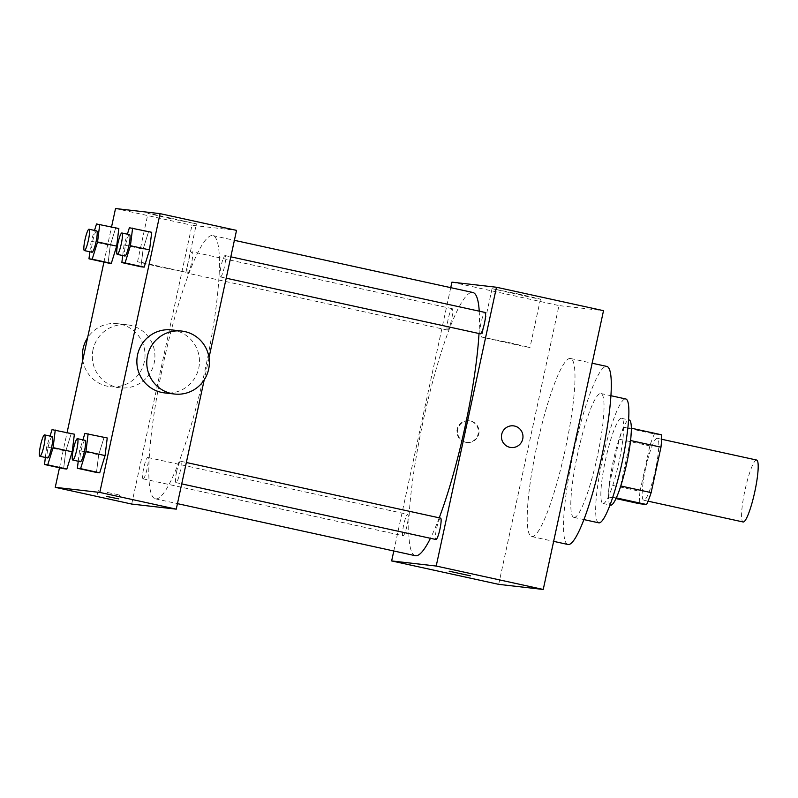 <?xml version="1.0" encoding="UTF-8"?>
<svg xmlns="http://www.w3.org/2000/svg" width="798" height="798" viewBox="0 0 798 798"><rect width="100%" height="100%" fill="white"/><g stroke="black" fill="none" stroke-linecap="round" stroke-linejoin="round"><path stroke-width="0.6" stroke-dasharray="3.99 2.99" d="M756.664 460.047A31.691 4.958 -77.7 0 0 744.933 490.441A31.691 4.958 -77.7 0 0 743.108 521.972M645.542 468.695A31.691 4.958 -77.7 0 0 643.717 500.226A31.691 4.958 -77.7 0 0 655.338 470.321A31.691 4.958 -77.7 0 0 657.273 438.301A31.691 4.958 -77.7 0 0 645.542 468.695M616.275 497.892L616.006 497.832A42.563 6.653 -77.7 0 0 620.565 485.932L630.39 440.486A42.563 6.653 -77.7 0 0 631.078 428.137L623.817 427.309L654.4 434.002L661.662 434.83M623.817 427.309A42.563 6.653 -77.7 0 0 619.258 439.209L609.433 484.655L640.016 491.349A42.563 6.653 -77.7 0 0 639.328 503.698M640.016 491.349L649.841 445.902A42.563 6.653 -77.7 0 1 654.4 434.002M616.006 497.832L608.744 497.004L615.956 498.58M619.258 439.209L649.841 445.902M609.433 484.655A42.563 6.653 -77.7 0 0 608.744 497.004M610.6 505.144A43.581 6.813 102.3 0 1 613.253 461.114A43.581 6.813 102.3 0 1 629.223 419.997M603.059 503.488A43.581 6.813 -77.7 0 0 618.999 462.012A43.581 6.813 -77.7 0 0 621.582 418.322A43.581 6.813 -77.7 0 0 605.463 460.117A43.581 6.813 -77.7 0 0 602.949 503.468A43.581 6.813 -77.7 0 0 603.059 503.488M598.719 522.82A63.391 9.915 102.3 0 1 602.58 458.78A63.391 9.915 102.3 0 1 625.822 398.97M574.021 517.413A63.391 9.915 102.3 0 1 573.872 517.383A63.391 9.915 102.3 0 1 577.732 453.344A63.391 9.915 102.3 0 1 600.974 393.534A63.391 9.915 102.3 0 1 597.213 457.084A63.391 9.915 102.3 0 1 574.021 517.413M567.937 544.475A91.122 14.254 102.3 0 1 573.493 452.416A91.122 14.254 102.3 0 1 606.899 366.442M531.847 536.575A91.122 14.254 -77.7 0 0 565.184 449.853A91.122 14.254 -77.7 0 0 570.58 358.492A91.122 14.254 -77.7 0 0 536.874 445.883A91.122 14.254 -77.7 0 0 531.628 536.535A91.122 14.254 -77.7 0 0 531.847 536.575M498.69 584.355L558.969 305.574L603.517 310.671M447.558 330.053A10.933 1.706 102.3 0 1 447.528 330.053A10.933 1.706 102.3 0 1 448.197 319.001A10.933 1.706 102.3 0 1 452.207 308.686A10.933 1.706 102.3 0 1 451.558 319.649A10.933 1.706 102.3 0 1 447.558 330.053M403.09 535.737A10.933 1.706 102.3 0 1 403.06 535.737A10.933 1.706 102.3 0 1 403.728 524.685A10.933 1.706 102.3 0 1 407.738 514.371A10.933 1.706 102.3 0 1 407.09 525.333A10.933 1.706 102.3 0 1 403.09 535.737M440.606 518.131A10.933 1.706 -77.7 0 0 436.556 528.625A10.933 1.706 -77.7 0 0 435.927 539.498M393.803 550.989L450.74 287.659M480.396 333.823A10.933 1.706 102.3 0 1 481.064 322.771A10.933 1.706 102.3 0 1 485.074 312.457M415.269 555.687A134.702 21.067 102.3 0 1 423.479 419.588A134.702 21.067 102.3 0 1 472.865 292.497M479.229 311.18A134.702 21.067 102.3 0 1 479.019 333.514M439.219 517.832A134.702 21.067 102.3 0 1 430.441 538.301M465.364 442.232A10.893 10.763 96.5 0 0 478.351 432.805A10.893 10.763 96.5 0 0 468.905 420.755A10.893 10.763 96.5 0 0 457.045 429.813A10.893 10.763 96.5 0 0 465.364 442.232M451.927 282.153L558.969 305.574M520.116 294.342L492.047 288.667L533.313 297.873L540.455 299.14L520.116 294.342M509.663 342.731L529.992 347.519L522.85 346.252L481.593 337.055L509.663 342.731M470.451 575.827L449.154 571.218M465.982 442.301A10.893 10.763 -83.5 0 1 457.673 429.883A10.893 10.763 -83.5 0 1 469.523 420.825A10.893 10.763 -83.5 0 1 478.98 432.875A10.893 10.763 -83.5 0 1 465.982 442.301M513.453 425.863L513.453 425.863A10.893 10.763 96.5 0 0 501.523 435.459A10.893 10.763 96.5 0 0 510.969 447.508L510.969 447.508M155.66 498.86A134.702 21.067 -77.7 0 0 204.936 370.671A134.702 21.067 -77.7 0 0 212.916 235.619A134.702 21.067 -77.7 0 0 163.081 364.806A134.702 21.067 -77.7 0 0 155.331 498.81A134.702 21.067 -77.7 0 0 155.66 498.86M187.61 273.175A10.933 1.706 102.3 0 1 187.58 273.175A10.933 1.706 102.3 0 1 188.248 262.123A10.933 1.706 102.3 0 1 192.258 251.809A10.933 1.706 102.3 0 1 191.63 262.692A10.933 1.706 102.3 0 1 187.61 273.175M176.617 471.738A10.933 1.706 -77.7 0 0 175.979 482.62A10.933 1.706 -77.7 0 0 179.989 472.306A10.933 1.706 -77.7 0 0 180.657 461.254A10.933 1.706 -77.7 0 0 176.617 471.738M143.141 478.86A10.933 1.706 -77.7 0 0 147.141 468.456A10.933 1.706 -77.7 0 0 147.79 457.493A10.933 1.706 -77.7 0 0 143.74 467.977A10.933 1.706 -77.7 0 0 143.111 478.85A10.933 1.706 -77.7 0 0 143.141 478.86M220.477 276.946A10.933 1.706 -77.7 0 0 224.477 266.542A10.933 1.706 -77.7 0 0 225.126 255.579A10.933 1.706 -77.7 0 0 221.086 266.063A10.933 1.706 -77.7 0 0 220.457 276.936A10.933 1.706 -77.7 0 0 220.477 276.946M131.71 504.057L191.979 225.275L236.537 230.373M209.016 357.654L204.208 379.908M140.957 266.771L143.121 249.156L148.498 231.919L151.71 232.288L148.498 231.919L143.121 249.156L140.957 266.771M63.621 468.685L65.785 451.07L71.152 433.833L74.374 434.202L71.152 433.833L65.785 451.07L63.621 468.685M59.481 467.778L67.082 432.606M103.949 262.093L111.55 226.931M96.488 472.446L98.653 454.84L104.029 437.603L107.241 437.972L104.029 437.603L98.653 454.84L96.488 472.446M108.089 263.001L110.254 245.395L115.63 228.158L118.842 228.527L115.63 228.158L110.254 245.395L108.089 263.001M115.53 208.537L191.979 225.275M168.338 218.183L196.408 223.859L155.151 214.652L148.009 213.385L168.338 218.183M171.779 329.913A31.691 31.302 -83.5 0 1 198.752 368.097A31.691 31.302 -83.5 0 1 164.558 392.895M93.037 349.604A31.691 31.302 96.5 0 0 120.009 387.788A31.691 31.302 96.5 0 0 154.712 359.858A31.691 31.302 96.5 0 0 127.221 324.806A31.691 31.302 96.5 0 0 93.037 349.604M82.773 360.048A31.691 31.302 96.5 0 0 144.817 358.731A31.691 31.302 96.5 0 0 87.581 337.793M157.884 266.562L185.954 272.238L144.687 263.041L137.545 261.774L157.884 266.562M107.251 492.466L119.6 494.969L107.251 492.466M89.845 251.789L91.142 241.215L94.503 230.423M96.688 230.901A10.933 1.706 -77.7 0 0 92.648 241.385A10.933 1.706 -77.7 0 0 92.019 252.258M91.142 241.215L110.254 245.395M96.508 223.969L115.63 228.158M122.712 255.55L124.009 244.976L127.371 234.183M129.555 234.662A10.933 1.706 -77.7 0 0 125.515 245.146A10.933 1.706 -77.7 0 0 124.887 256.028M124.009 244.976L143.121 249.156M129.386 227.739L148.498 231.919M45.366 457.463L46.663 446.89L50.035 436.097M52.219 436.576A10.933 1.706 -77.7 0 0 48.179 447.06A10.933 1.706 -77.7 0 0 47.541 457.942M46.663 446.89L65.785 451.07M52.04 429.653L71.152 433.833M78.244 461.234L79.541 450.661L82.902 439.868M85.087 440.346A10.933 1.706 -77.7 0 0 81.047 450.83A10.933 1.706 -77.7 0 0 80.418 461.713M79.541 450.661L98.653 454.84M84.907 433.414L104.029 437.603M661.612 439.249L657.273 438.301M648.056 501.174L643.717 500.226M602.949 503.468L609.981 505.014M621.582 418.322L628.615 419.868M573.872 517.383L583.867 519.578M600.974 393.534L610.969 395.728M531.628 536.535L553.642 541.353M570.58 358.492L592.156 363.22M492.047 288.667L481.593 337.055M540.455 299.14L529.992 347.519M466.421 442.401L467.049 442.471M468.905 420.755L469.523 420.825M155.331 498.81L177.455 503.648M212.916 235.619L234.383 240.318M452.207 308.686L192.258 251.809M447.528 330.053L187.58 273.175M175.979 482.62L181.725 483.877M180.657 461.254L186.343 462.501M143.111 478.85L403.06 535.737M147.79 457.493L407.738 514.371M220.457 276.936L226.193 278.193M225.126 255.579L230.812 256.816M127.221 324.806L117.326 323.669M120.009 387.788L110.104 386.651M185.954 272.238L196.408 223.859M137.545 261.774L148.009 213.385M98.304 490.361L97.466 494.261M119.6 494.969L118.762 498.87"/><path stroke-width="1.2" d="M648.056 501.174L743.108 521.972A31.691 4.958 -77.7 0 0 754.728 492.067A31.691 4.958 -77.7 0 0 756.664 460.047L661.612 439.249M630.58 440.526L660.973 447.179A42.563 6.653 -77.7 0 0 661.662 434.83L631.358 428.197M660.973 447.179L651.148 492.625A42.563 6.653 -77.7 0 1 646.589 504.526L639.328 503.698L615.956 498.58M616.275 497.892L646.589 504.526M628.615 419.868L629.223 419.997A43.581 6.813 102.3 0 1 626.649 463.688A43.581 6.813 102.3 0 1 610.699 505.164A43.581 6.813 102.3 0 1 610.6 505.144L609.981 505.014M620.754 485.972L651.148 492.625M610.969 395.728L625.822 398.97A63.391 9.915 102.3 0 1 622.061 462.521A63.391 9.915 102.3 0 1 598.869 522.85A63.391 9.915 102.3 0 1 598.719 522.82L583.867 519.578M592.156 363.22L606.899 366.442A91.122 14.254 102.3 0 1 601.493 457.803A91.122 14.254 102.3 0 1 568.166 544.515A91.122 14.254 102.3 0 1 567.937 544.475L553.642 541.353M450.74 287.659L451.927 282.153L496.476 287.25L603.517 310.671L543.239 589.463L498.69 584.355L391.648 560.934L393.803 550.989M449.294 571.218L470.451 575.827L449.294 571.218M496.476 287.25L436.207 566.041L543.239 589.463M436.207 566.041L391.648 560.934M181.725 483.877L435.927 539.498A10.933 1.706 -77.7 0 0 439.937 529.184A10.933 1.706 -77.7 0 0 440.606 518.131L186.343 462.501M230.812 256.816L485.074 312.457A10.933 1.706 102.3 0 1 484.426 323.419A10.933 1.706 102.3 0 1 480.426 333.823A10.933 1.706 102.3 0 1 480.396 333.823L226.193 278.193M430.441 538.301A134.702 21.067 102.3 0 1 415.598 555.737A134.702 21.067 102.3 0 1 415.269 555.687L177.455 503.648M234.383 240.318L472.865 292.497A134.702 21.067 102.3 0 1 479.229 311.18M479.019 333.514A134.702 21.067 102.3 0 1 439.219 517.832M510.969 447.508A10.893 10.763 96.5 0 0 522.83 438.451A10.893 10.763 96.5 0 0 514.52 426.032A10.893 10.763 -83.5 0 1 522.83 438.451A10.893 10.763 -83.5 0 1 510.979 447.508A10.893 10.763 -83.5 0 1 501.523 435.459A10.893 10.763 -83.5 0 1 514.52 426.032A10.893 10.763 96.5 0 0 513.453 425.863M449.154 571.218L470.451 575.827M204.208 379.908L176.258 509.154L131.71 504.057L55.252 487.329L59.481 467.778M111.55 226.931L115.53 208.537L160.079 213.645L236.537 230.373L209.016 357.654M160.079 213.645L99.8 492.426L176.258 509.154M99.8 492.426L55.252 487.329M106.413 496.376L118.762 498.87L106.413 496.376M127.371 234.183L129.386 227.739L151.71 232.288L149.555 249.894L144.179 267.14L140.957 266.771L144.179 267.14L149.555 249.894L130.433 245.714L125.067 262.951L121.845 262.582L122.712 255.55M50.035 436.097L52.04 429.653L74.374 434.202L72.209 451.808L66.833 469.054L63.621 468.685L66.833 469.054L72.209 451.808L53.097 447.628L47.72 464.865L44.508 464.496L45.366 457.463M67.082 432.606L103.949 262.093M82.902 439.868L84.907 433.414L107.241 437.972L105.077 455.578L99.71 472.815L96.488 472.446L99.71 472.815L105.077 455.578L85.965 451.399L80.588 468.635L77.376 468.266L78.244 461.234M94.503 230.423L96.508 223.969L118.842 228.527L116.678 246.133L111.311 263.37L108.089 263.001L111.311 263.37L116.678 246.133L97.565 241.944L92.189 259.19L88.977 258.821L89.845 251.789M174.463 394.022L164.558 392.895A31.691 31.302 -83.5 0 1 137.066 357.843A31.691 31.302 -83.5 0 1 171.779 329.913L181.675 331.05A31.691 31.302 -83.5 0 1 208.647 369.225A31.691 31.302 -83.5 0 1 174.463 394.022A31.691 31.302 -83.5 0 1 146.972 358.97A31.691 31.302 -83.5 0 1 181.675 331.05M87.581 337.793A31.691 31.302 96.5 0 0 82.773 360.048M99.73 224.338L97.565 241.944M84.369 250.592L92.019 252.258A10.933 1.706 -77.7 0 0 96.019 241.944A10.933 1.706 -77.7 0 0 96.688 230.901L89.047 229.226A10.933 1.706 -77.7 0 0 84.997 239.709A10.933 1.706 -77.7 0 0 84.369 250.592A10.933 1.706 -77.7 0 0 88.379 240.268A10.933 1.706 -77.7 0 0 89.047 229.226M92.189 259.19L111.311 263.37M88.977 258.821L108.089 263.001M118.842 228.527L116.678 246.133M132.598 228.108L130.433 245.714M117.236 254.353L124.887 256.028A10.933 1.706 -77.7 0 0 128.897 245.714A10.933 1.706 -77.7 0 0 129.555 234.662L121.914 232.986A10.933 1.706 -77.7 0 0 117.865 243.48A10.933 1.706 -77.7 0 0 117.236 254.353A10.933 1.706 -77.7 0 0 121.246 244.038A10.933 1.706 -77.7 0 0 121.914 232.986M125.067 262.951L144.179 267.14M121.845 262.582L140.957 266.771M151.71 232.288L149.555 249.894M55.261 430.022L53.097 447.628M39.9 456.266L47.541 457.942A10.933 1.706 -77.7 0 0 51.551 447.628A10.933 1.706 -77.7 0 0 52.219 436.576L44.578 434.9A10.933 1.706 -77.7 0 0 40.528 445.394A10.933 1.706 -77.7 0 0 39.9 456.266A10.933 1.706 -77.7 0 0 43.91 445.952A10.933 1.706 -77.7 0 0 44.578 434.9M47.72 464.865L66.833 469.054M44.508 464.496L63.621 468.685M74.374 434.202L72.209 451.808M88.129 433.783L85.965 451.399M72.768 460.037L80.418 461.713A10.933 1.706 -77.7 0 0 84.418 451.389A10.933 1.706 -77.7 0 0 85.087 440.346L77.446 438.671A10.933 1.706 -77.7 0 0 73.396 449.154A10.933 1.706 -77.7 0 0 72.768 460.037A10.933 1.706 -77.7 0 0 76.778 449.723A10.933 1.706 -77.7 0 0 77.446 438.671M80.588 468.635L99.71 472.815M77.376 468.266L96.488 472.446M107.241 437.972L105.077 455.578"/></g></svg>
